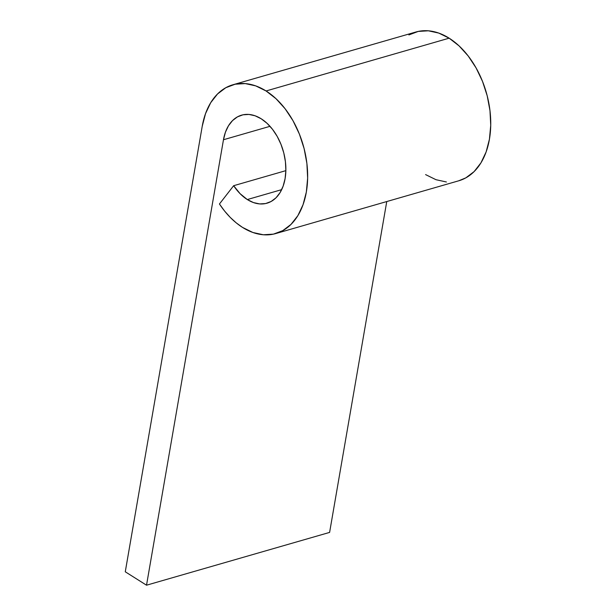 <?xml version="1.0" encoding="UTF-8"?>
<svg xmlns="http://www.w3.org/2000/svg" width="616" height="616" viewBox="0 0 616 616"><rect width="100%" height="100%" fill="white"/><g stroke="black" fill="none" stroke-linecap="round" stroke-linejoin="round"><path stroke-width="0.92" d="M275.729 233.564L458.812 180.773A77.416 50.874 -106.1 0 0 490.505 116.262A77.416 50.874 -106.1 0 0 449.149 38.177L266.066 90.968A77.416 50.874 73.9 0 1 307.415 169.054A77.416 50.874 73.9 0 1 275.729 233.564A77.416 50.874 73.9 0 1 242.496 227.389A77.416 50.874 73.9 0 1 219.442 203.988L233.656 185.701L285.855 170.647L233.656 185.701L219.442 203.988L224.624 211.095L230.253 217.417L236.244 222.876L242.496 227.389L252.883 232.486L263.317 234.765L273.412 234.142L282.759 230.638L291.022 224.386L297.875 215.631L303.041 204.705L306.345 192.03L307.638 178.086L306.891 163.425L304.111 148.595L299.422 134.173L293 120.713L285.093 108.732L275.991 98.691L266.066 90.968L449.149 38.177A77.416 50.874 -106.1 0 0 415.916 32.001L232.833 84.792A77.416 50.874 73.9 0 1 266.066 90.968L255.679 85.87L245.245 83.591L235.15 84.215L225.795 87.718L217.54 93.971L210.687 102.726L205.521 113.652L202.217 126.334A77.416 50.874 73.9 0 1 232.833 84.792M247.309 199.553A45.815 30.107 73.9 0 1 233.656 185.701L240.063 193.647L247.309 199.553L281.674 189.643L247.309 199.553L253.453 202.564L259.629 203.919L265.604 203.55L271.14 201.47L276.03 197.775L280.08 192.592L283.137 186.124L285.093 178.617L285.863 170.37L285.416 161.692L283.776 152.914L280.996 144.383L277.2 136.413L272.511 129.321L267.128 123.377L261.253 118.811A45.815 30.107 73.9 0 1 285.732 165.019A45.815 30.107 73.9 0 1 266.974 203.203A45.815 30.107 73.9 0 1 247.309 199.553M125.271 571.794L146.523 585.2L329.606 532.409L146.523 585.2L223.469 139.74L270.016 126.319L223.469 139.74A45.815 30.107 73.9 0 1 241.588 115.154A45.815 30.107 73.9 0 1 261.253 118.811L255.109 115.793L248.933 114.445L242.958 114.815L237.422 116.886L232.532 120.59L228.482 125.772L225.418 132.24L223.469 139.74L146.523 585.2L125.271 571.794L202.217 126.334L125.271 571.794M386.756 201.548L329.606 532.409L386.756 201.548M408.885 34.927L418.241 31.424L428.328 30.8L438.761 33.079L449.149 38.177L459.082 45.9L468.175 55.941L476.083 67.922L482.513 81.381L487.202 95.803L489.974 110.634L490.729 125.302L489.427 139.239L486.132 151.913L480.957 162.84L474.112 171.595L465.85 177.847L458.65 180.819M446.408 181.982L435.966 179.695L425.587 174.597"/></g></svg>
